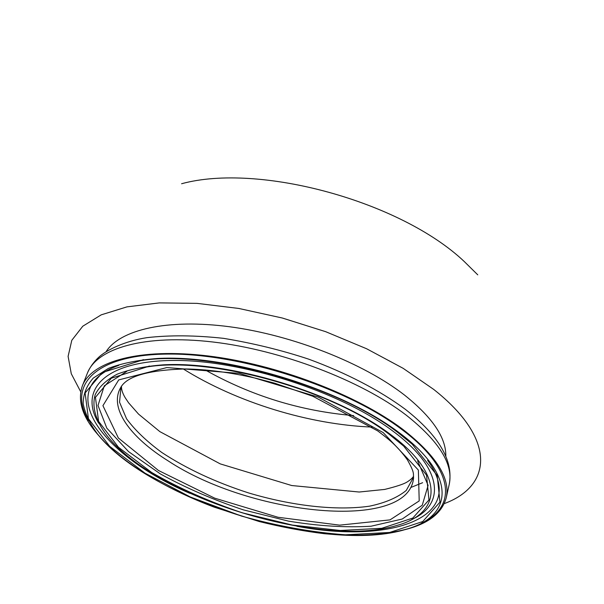 <?xml version="1.0" encoding="UTF-8"?>
<svg xmlns="http://www.w3.org/2000/svg" width="604" height="604" viewBox="0 0 604 604"><rect width="100%" height="100%" fill="white"/><g stroke="black" fill="none" stroke-linecap="round" stroke-linejoin="round"><path stroke-width="0.91" d="M118.845 365.337C51.559 389.233 102.567 455.673 189.815 493.309M296.949 526.273C390.275 544.189 469.806 517.9 427.587 460.316M411.717 519.515C445.661 504.431 443.411 468.387 392.706 430.962C340.648 391.641 241.426 359.69 173.069 360.467C104.364 360.966 78.543 390.109 98.694 423.223M126.757 371.407L104.318 385.782L98.007 405.48L106.81 428.145L128.554 451.611L160.498 474.004C185.843 487.926 213.469 499.878 243.367 509.867L288.455 521.116C318.376 526.061 345.918 527.76 371.067 526.212L402.234 519.032L422.256 505.231L428.108 485.389L417.628 460.897M421.607 523.026C457.092 507.058 455.122 469.142 401.751 429.436C346.719 387.519 240.792 353.249 167.927 354.072C94.7 354.593 67.467 385.609 88.546 420.565M403.819 529.934C427.798 524.144 441.932 513.43 446.228 497.802C450.554 478.179 436.05 455.341 402.709 429.278C357.123 394.857 276.791 364.235 208.161 355.96C139.411 347.617 91.612 361.426 82.355 385.865C77.123 401.199 82.801 418.006 99.373 436.277M383.178 432.57L418.368 470.063L419.206 500.927L390.01 519.885L339.659 525.148L278.051 517.273L214.647 498.141L158.459 470.478L118.361 437.983L102.922 405.669L118.716 379.916L166.878 367.557L239.29 373.393L318.376 397.153L383.178 432.57M120.543 387.806C108.954 408.213 130.185 437.19 168.033 460.807C250.645 515.491 408.9 532.29 413.551 477.953C413.068 473.921 415.174 473.559 407.338 459.75C397.16 445.722 389.006 439.44 377.764 430.931L312.781 396.239L274.473 383.132L255.59 378.187C230.018 372.358 206.53 369.278 185.118 368.946C147.995 370.078 126.47 376.368 120.543 387.806M120.966 387.126L119.547 402.226L126.561 418.799C135.047 430.244 146.802 441.479 161.827 452.502C186.749 468.825 215.666 482.302 248.576 492.924C291.928 505.85 336.254 510.992 369.588 506.16C385.171 502.898 397.402 497.651 406.273 490.433L413.589 477.145M87.391 373.151C89.792 367.459 93.477 362.257 98.422 357.545C106.5 349.867 125.239 340.973 146.878 337.666C169.603 335.039 195.13 335.258 223.442 338.331C253.287 343.261 281.706 350.207 308.697 359.161C346.228 372.932 379.712 390.373 405.405 409.369C439.063 435.869 453.664 460.897 449.21 484.468C453.612 464.499 439.282 441.396 406.228 415.152C361.033 380.512 281.253 349.973 212.97 342.007C144.56 333.982 96.821 348.281 87.391 373.151L82.355 385.865M445.82 456.224C446.213 437.772 432.411 417.356 404.408 394.993C363.427 363.132 292.759 335.182 230.048 326.817C167.248 318.436 119.939 329.739 106.07 351.702M444.272 503.608C491.958 486.092 497.001 439.297 433.627 389.354L403.147 368.327L366.636 348.765L325.699 331.694L282.34 318.021L238.723 308.44L197.04 303.367L159.245 302.906L126.931 306.877L101.223 314.843L82.778 326.22L71.793 340.309L68.101 356.383L71.28 373.748L80.71 391.762M372.298 427.096C309.029 424.612 236.972 402.445 183.246 368.938M410.728 487.526L422.619 482.709M388.976 434.095C331 389.278 209.807 356.088 146.591 367.021L111.347 378.21L95.432 397.349L98.611 421.381L118.512 447.292L151.664 472.487C179.018 488.251 209.278 501.705 242.446 512.856L292.396 525.08L340.218 530.486L381.803 528.289L412.819 518.043L428.961 499.953L426.552 475.174L403.699 446.114L388.976 434.095M389.822 433.951C335.703 393.151 230.554 361.056 163.45 364.824C145.149 366.251 129.754 369.361 117.274 374.148C106.644 379.765 99.313 386.545 95.266 394.495C91.483 407.028 95.983 421.396 107.437 436.209C156.579 498.051 321.781 548.87 397.19 525.352C441.403 513.347 445.699 474.971 389.822 433.951M397.991 432.592C336.949 385.005 208.206 349.369 140.589 360.641L102.363 372.502L85.104 392.978L88.441 418.685L109.679 446.341L145.005 473.174L190.29 496.979L241.457 516.058C277.236 526.061 311.86 532.305 345.337 534.804L389.633 532.464L422.747 521.531L439.954 502.151L437.19 475.507L412.245 444.212L397.991 432.592M398.844 432.449C341.562 388.893 229.097 354.427 157.546 358.474C138.037 360.007 121.638 363.321 108.358 368.417L93.303 378.059C86.515 385.729 83.148 394.314 83.201 403.812C85.096 413.642 89.92 423.781 97.674 434.223C150.041 500.346 325.903 554.449 406.379 529.195C452.706 516.45 457.779 476.065 398.844 432.449M353.657 415.612C300.837 411.135 251.324 395.899 205.118 369.912M477.764 274.85L464.287 261.555C400.701 201.223 258.731 162.627 181.593 183.737M449.21 484.468L446.228 497.802M121.487 386.364C121.351 389.52 122.567 393.272 125.134 397.628L128.614 402.845L138.565 414.133L159.871 431.634L220.256 463.887L291.717 485.533L359.184 492.026L384.695 489.429C396.118 486.605 403.502 484.174 406.854 482.143C410.207 480.074 412.449 478.104 413.581 476.224M149.437 366.009L146.591 367.021C209.679 356.111 331.067 389.346 388.999 434.125L403.699 446.114M107.437 436.209C156.693 498.179 321.622 548.915 397.19 525.352M143.442 359.644L140.589 360.641C208.078 349.399 337.017 385.073 398.006 432.623L412.245 444.212M97.674 434.223C120.151 461.592 164.235 488.311 214.209 507.156L259.086 521.494C281.268 527.013 303.049 531.09 324.431 533.717C356.345 536.631 383.653 535.129 406.379 529.195"/></g></svg>
